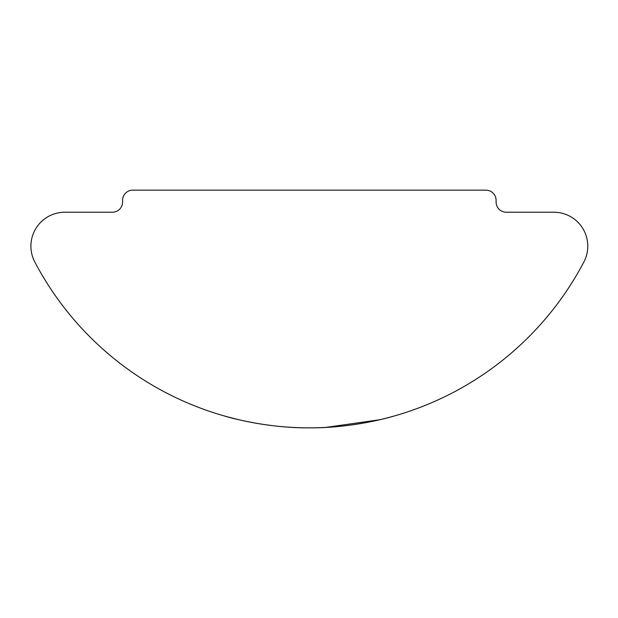 <?xml version="1.0" encoding="UTF-8"?>
<svg xmlns="http://www.w3.org/2000/svg" width="618" height="618" viewBox="0 0 618 618"><rect width="100%" height="100%" fill="white"/><g stroke="black" fill="none" stroke-linecap="round" stroke-linejoin="round"><path stroke-width="0.93" d="M394.23 416.007C395.234 415.736 354.917 428.235 309.425 427.849C263.755 428.251 223.531 415.744 224.45 416.007C223.453 415.736 263.77 428.235 309.263 427.849C354.933 428.251 395.157 415.744 394.23 416.007L387.718 417.783M34.801 261.978A33.959 33.959 0 0 1 64.859 212.221L112.399 212.221A10.189 10.189 0 0 0 122.58 202.04L122.58 200.34A10.189 10.189 0 0 1 132.77 190.151L485.918 190.151A10.189 10.189 0 0 1 496.1 200.34L496.1 202.04A10.189 10.189 0 0 0 506.289 212.221L553.828 212.221A33.959 33.959 0 0 1 583.886 261.978A310.143 310.143 0 0 1 34.801 261.978M225.949 416.424L238.803 419.715M325.941 427.401L379.931 419.707"/></g></svg>
